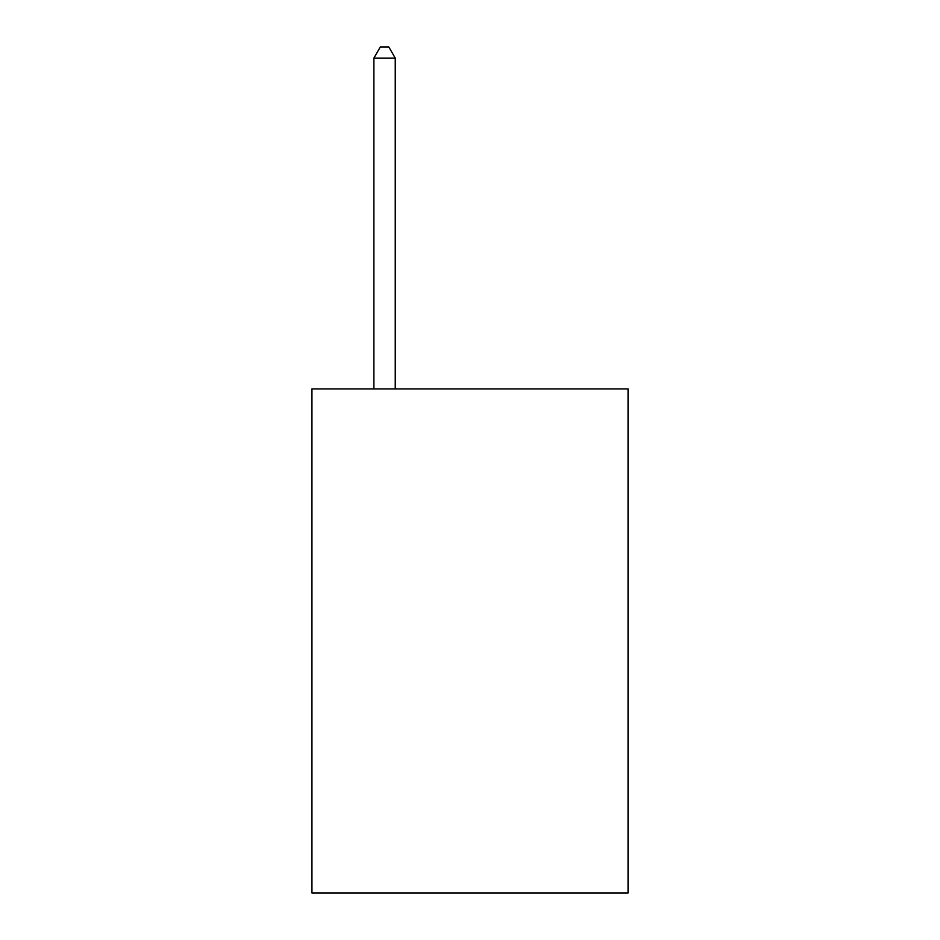 <?xml version="1.0" encoding="UTF-8"?>
<svg xmlns="http://www.w3.org/2000/svg" width="940" height="940" viewBox="0 0 940 940"><rect width="100%" height="100%" fill="white"/><g stroke="black" fill="none" stroke-linecap="round" stroke-linejoin="round"><path stroke-width="1.41" d="M628.061 388.925L628.061 893L311.939 893L311.939 388.925L628.061 388.925M395.247 388.925L395.247 58.104L373.885 58.104L373.885 388.925M373.885 58.104L380.289 47L388.831 47L395.247 58.104"/></g></svg>
